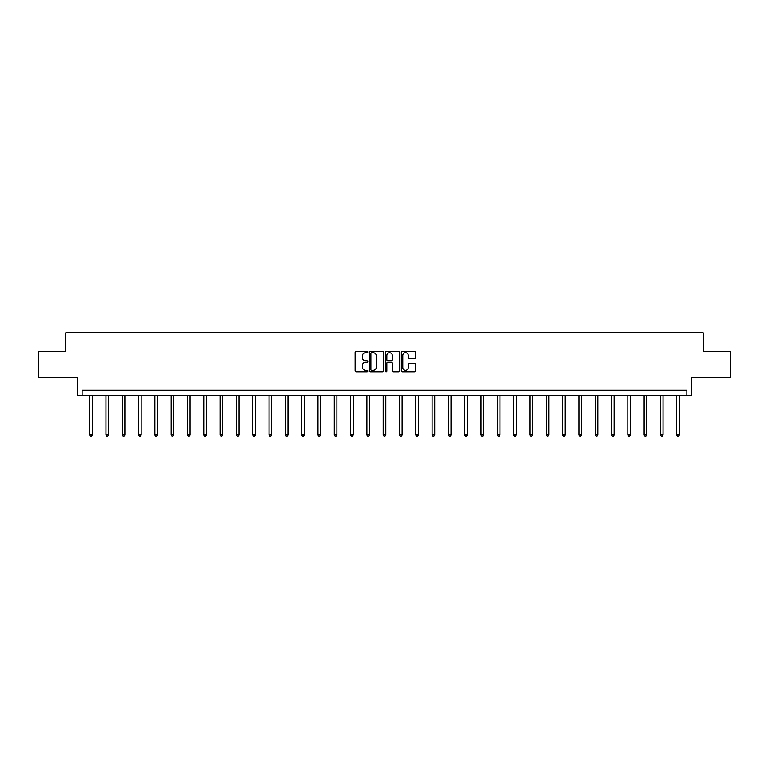 <?xml version="1.0" encoding="UTF-8"?>
<svg xmlns="http://www.w3.org/2000/svg" width="769" height="769" viewBox="0 0 769 769"><rect width="100%" height="100%" fill="white"/><g stroke="black" fill="none" stroke-linecap="round" stroke-linejoin="round"><path stroke-width="1.15" d="M367.774 351.942A0.721 0.721 0 0 0 367.053 351.231L356.153 351.231A1.029 1.029 0 0 0 355.124 352.25L355.124 370.725A1.029 1.029 0 0 0 356.153 371.754L367.053 371.754A0.721 0.721 0 0 0 367.774 371.033A0.721 0.721 0 0 0 367.053 370.312L365.64 370.312A3.287 3.287 0 0 1 362.362 367.034L362.362 365.496A3.287 3.287 0 0 1 365.64 362.209L367.053 362.209A0.721 0.721 0 0 0 367.774 361.488A0.721 0.721 0 0 0 367.053 360.767L365.64 360.767A3.287 3.287 0 0 1 362.362 357.489L362.362 355.951A3.287 3.287 0 0 1 365.64 352.663L367.053 352.663A0.721 0.721 0 0 0 367.774 351.942M38.45 351.558L38.45 377.694L77.342 377.694L77.342 395.468L691.658 395.468L691.658 377.694L730.55 377.694L730.55 351.558L703.212 351.558L703.212 332.737L65.788 332.737L65.788 351.558L38.45 351.558M414.491 358.46A1.029 1.029 0 0 0 415.52 357.431L415.52 352.25A1.029 1.029 0 0 0 414.491 351.231L402.379 351.231A1.029 1.029 0 0 0 401.351 352.25L401.351 370.725A1.029 1.029 0 0 0 402.379 371.754L414.491 371.754A1.029 1.029 0 0 0 415.52 370.725L415.52 364.468A1.029 1.029 0 0 0 414.491 363.439L409.31 363.439A1.029 1.029 0 0 0 408.281 364.468L408.281 367.572A2.749 2.749 0 0 1 405.542 370.312A2.749 2.749 0 0 1 402.793 367.572L402.793 355.413A2.749 2.749 0 0 1 405.542 352.663A2.749 2.749 0 0 1 408.281 355.413L408.281 357.431A1.029 1.029 0 0 0 409.31 358.46L414.491 358.46M686.9 395.468L686.9 390.239L82.1 390.239L82.1 395.468M383.606 352.25A1.029 1.029 0 0 0 382.578 351.231L370.466 351.231A1.029 1.029 0 0 0 369.437 352.25L369.437 370.725A1.029 1.029 0 0 0 370.466 371.754L382.578 371.754A1.029 1.029 0 0 0 383.606 370.725L383.606 352.25M386.423 351.231L398.534 351.231A1.029 1.029 0 0 1 399.563 352.25L399.563 370.725A1.029 1.029 0 0 1 398.534 371.754L393.353 371.754A1.029 1.029 0 0 1 392.325 370.725L392.325 363.237A1.029 1.029 0 0 0 391.296 362.209L387.864 362.209A1.029 1.029 0 0 0 386.836 363.237L386.836 371.033A0.721 0.721 0 0 1 386.115 371.754A0.721 0.721 0 0 1 385.394 371.033L385.394 352.25A1.029 1.029 0 0 1 386.423 351.231M371.6 352.663A0.721 0.721 0 0 0 370.879 353.384L370.879 369.601A0.721 0.721 0 0 0 371.6 370.312L373.08 370.312A3.287 3.287 0 0 0 376.368 367.034L376.368 355.951A3.287 3.287 0 0 0 373.08 352.663L371.6 352.663M392.325 355.461A2.749 2.749 0 0 0 389.575 352.711A2.749 2.749 0 0 0 386.836 355.461L386.836 359.748A1.029 1.029 0 0 0 387.864 360.767L391.296 360.767A1.029 1.029 0 0 0 392.325 359.748L392.325 355.461M89.627 395.468L89.627 434.898L92.242 434.898L92.242 395.468M92.242 434.898L91.453 436.263L90.406 436.263L89.627 434.898M105.939 395.468L105.939 434.898L108.544 434.898L108.544 395.468M108.544 434.898L107.766 436.263L106.718 436.263L105.939 434.898M122.242 395.468L122.242 434.898L124.857 434.898L124.857 395.468M124.857 434.898L124.078 436.263L123.03 436.263L122.242 434.898M138.555 395.468L138.555 434.898L141.169 434.898L141.169 395.468M141.169 434.898L140.381 436.263L139.333 436.263L138.555 434.898M154.867 395.468L154.867 434.898L157.472 434.898L157.472 395.468M157.472 434.898L156.693 436.263L155.646 436.263L154.867 434.898M171.17 395.468L171.17 434.898L173.784 434.898L173.784 395.468M173.784 434.898L173.006 436.263L171.958 436.263L171.17 434.898M187.482 395.468L187.482 434.898L190.097 434.898L190.097 395.468M190.097 434.898L189.309 436.263L188.261 436.263L187.482 434.898M203.795 395.468L203.795 434.898L206.409 434.898L206.409 395.468M206.409 434.898L205.621 436.263L204.573 436.263L203.795 434.898M220.097 395.468L220.097 434.898L222.712 434.898L222.712 395.468M222.712 434.898L221.933 436.263L220.886 436.263L220.097 434.898M236.41 395.468L236.41 434.898L239.024 434.898L239.024 395.468M239.024 434.898L238.236 436.263L237.198 436.263L236.41 434.898M252.722 395.468L252.722 434.898L255.337 434.898L255.337 395.468M255.337 434.898L254.549 436.263L253.501 436.263L252.722 434.898M269.025 395.468L269.025 434.898L271.64 434.898L271.64 395.468M271.64 434.898L270.861 436.263L269.813 436.263L269.025 434.898M285.337 395.468L285.337 434.898L287.952 434.898L287.952 395.468M287.952 434.898L287.164 436.263L286.126 436.263L285.337 434.898M301.65 395.468L301.65 434.898L304.264 434.898L304.264 395.468M304.264 434.898L303.476 436.263L302.428 436.263L301.65 434.898M317.953 395.468L317.953 434.898L320.567 434.898L320.567 395.468M320.567 434.898L319.789 436.263L318.741 436.263L317.953 434.898M334.265 395.468L334.265 434.898L336.88 434.898L336.88 395.468M336.88 434.898L336.091 436.263L335.053 436.263L334.265 434.898M350.577 395.468L350.577 434.898L353.192 434.898L353.192 395.468M353.192 434.898L352.404 436.263L351.356 436.263L350.577 434.898M366.88 395.468L366.88 434.898L369.495 434.898L369.495 395.468M369.495 434.898L368.716 436.263L367.669 436.263L366.88 434.898M383.193 395.468L383.193 434.898L385.807 434.898L385.807 395.468M385.807 434.898L385.019 436.263L383.981 436.263L383.193 434.898M399.505 395.468L399.505 434.898L402.12 434.898L402.12 395.468M402.12 434.898L401.331 436.263L400.284 436.263L399.505 434.898M415.808 395.468L415.808 434.898L418.423 434.898L418.423 395.468M418.423 434.898L417.644 436.263L416.596 436.263L415.808 434.898M432.12 395.468L432.12 434.898L434.735 434.898L434.735 395.468M434.735 434.898L433.947 436.263L432.909 436.263L432.12 434.898M448.433 395.468L448.433 434.898L451.047 434.898L451.047 395.468M451.047 434.898L450.259 436.263L449.211 436.263L448.433 434.898M464.736 395.468L464.736 434.898L467.35 434.898L467.35 395.468M467.35 434.898L466.572 436.263L465.524 436.263L464.736 434.898M481.048 395.468L481.048 434.898L483.663 434.898L483.663 395.468M483.663 434.898L482.874 436.263L481.836 436.263L481.048 434.898M497.36 395.468L497.36 434.898L499.975 434.898L499.975 395.468M499.975 434.898L499.187 436.263L498.139 436.263L497.36 434.898M513.663 395.468L513.663 434.898L516.278 434.898L516.278 395.468M516.278 434.898L515.499 436.263L514.451 436.263L513.663 434.898M529.976 395.468L529.976 434.898L532.59 434.898L532.59 395.468M532.59 434.898L531.802 436.263L530.764 436.263L529.976 434.898M546.288 395.468L546.288 434.898L548.903 434.898L548.903 395.468M548.903 434.898L548.114 436.263L547.067 436.263L546.288 434.898M562.591 395.468L562.591 434.898L565.205 434.898L565.205 395.468M565.205 434.898L564.427 436.263L563.379 436.263L562.591 434.898M578.903 395.468L578.903 434.898L581.518 434.898L581.518 395.468M581.518 434.898L580.739 436.263L579.691 436.263L578.903 434.898M595.216 395.468L595.216 434.898L597.83 434.898L597.83 395.468M597.83 434.898L597.042 436.263L595.994 436.263L595.216 434.898M611.528 395.468L611.528 434.898L614.133 434.898L614.133 395.468M614.133 434.898L613.354 436.263L612.307 436.263L611.528 434.898M627.831 395.468L627.831 434.898L630.445 434.898L630.445 395.468M630.445 434.898L629.667 436.263L628.619 436.263L627.831 434.898M644.143 395.468L644.143 434.898L646.758 434.898L646.758 395.468M646.758 434.898L645.97 436.263L644.922 436.263L644.143 434.898M660.456 395.468L660.456 434.898L663.061 434.898L663.061 395.468M663.061 434.898L662.282 436.263L661.234 436.263L660.456 434.898M676.758 395.468L676.758 434.898L679.373 434.898L679.373 395.468M679.373 434.898L678.594 436.263L677.547 436.263L676.758 434.898"/></g></svg>

